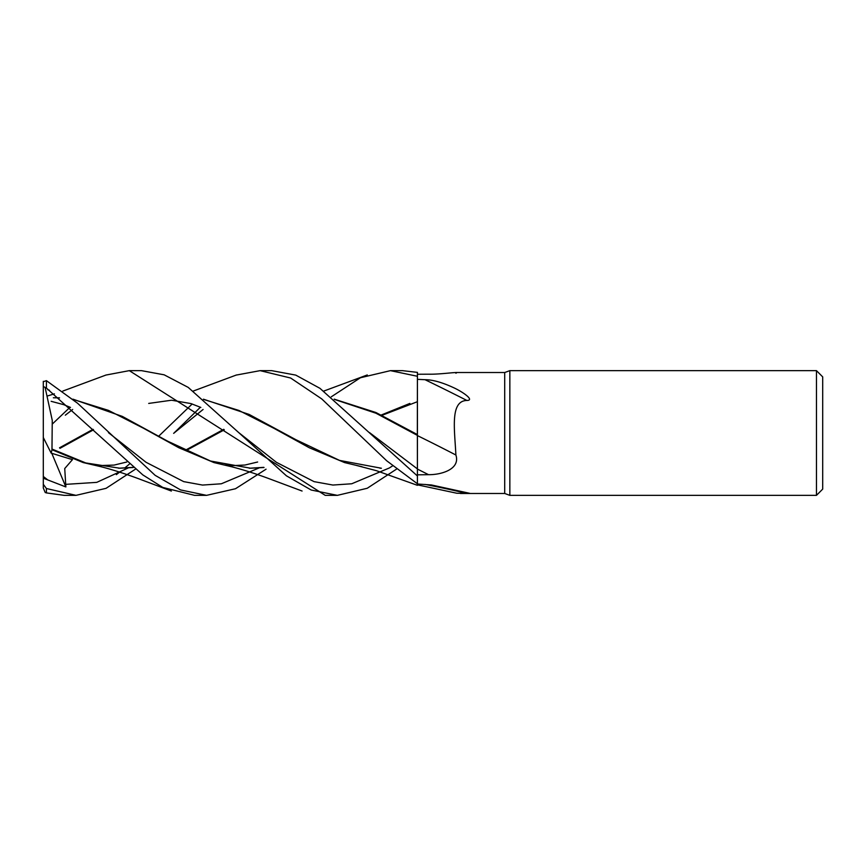 <?xml version="1.0" encoding="UTF-8"?>
<svg xmlns="http://www.w3.org/2000/svg" width="866" height="866" viewBox="0 0 866 866"><rect width="100%" height="100%" fill="white"/><g stroke="black" fill="none" stroke-linecap="round" stroke-linejoin="round"><path stroke-width="1.3" d="M334.2 399.15L375.931 412.519L417.38 434.58L417.412 376.331L417.347 433M236.115 375.108L260.125 370.648L290.64 378.02L321.719 398.89L386.669 460.755L417.412 483.78L417.412 372.38L402.463 370.648L390.458 370.648L417.412 376.277M509.847 495.352L504.705 493.479L504.705 372.521L509.847 370.648L816.465 370.648L822.7 376.883L822.7 489.117L816.465 495.352L509.847 495.352L509.847 370.648M816.465 495.352L816.465 370.648M504.705 493.479L460.355 493.479M455.927 372.521L504.705 372.521M455.884 373.214C460.56 371.222 441.368 374.513 428.518 374.199L417.412 374.253M417.412 379.33L425.022 379.709C432.578 379.709 442.082 382.35 453.513 387.632C462.433 391.67 475.142 400.406 466.871 400.46C449.768 400.871 454.726 429.98 455.884 455.007C460.56 469.199 441.368 474.871 428.518 474.676L417.412 474.828L417.412 475.964L319.965 388.336L295.761 375.108L271.653 370.648M417.412 483.986L431.452 484.971L469.762 493.328L456.902 493.252L417.412 484.841L417.412 483.802L417.412 485.317L376.299 470.649L356.229 465.378M425.022 484.419A1074.425 646.61 -18.7 0 1 466.871 493.425M428.518 474.676A1046.918 370.691 -164.1 0 0 417.412 469.08L417.412 474.828M455.884 455.007A1055.091 373.582 -164.1 0 0 417.412 435.598L417.412 435.003M334.557 399.453L375.974 413.223L417.38 435.392L417.412 475.943L417.412 435.414M425.022 379.709A1074.425 380.434 -164.1 0 1 466.871 400.46M105.901 375.065L129.315 370.648L141.461 370.648L164.15 374.816L188.214 387.394L238.799 432.664L276.438 462.336L314.087 481.648L332.901 485.047L351.726 483.769L389.375 467.954L351.726 483.769L332.901 485.047L314.087 481.648L276.438 462.336L238.799 432.654L286.408 475.802L311.175 490.015L337.361 495.352L325.584 495.352M70.059 407.226L52.599 423.777M129.315 370.648L325.215 495.352M260.125 370.648L271.848 370.648M135.399 469.199L106.053 488.337L75.992 495.352L64.225 495.352L46.418 492.906L46.418 488.511L43.3 484.31L43.3 488.013L45.205 492.505L46.418 492.906M75.992 495.352L46.418 488.511M266.046 469.199L235.487 488.738L206.552 495.352L194.731 495.352M206.552 495.352L180.561 489.929L155.144 475.337L77.594 403.264L46.418 380.65L43.3 381.711L43.3 386.474L46.418 388.065L142.825 474.904L162.797 487.439L194.59 495.352M396.411 469.199L367.227 488.272L337.361 495.352M116.358 474.633L119.551 472.154M124.639 468.084L129.315 464.176M158.673 436.226L192.176 403.989M60.025 448.296L93.528 429.807M203.423 399.194L249.137 414.424L295.955 439.733L339.515 460.398L381.419 468.246M59.516 447.819L93.03 429.309M203.759 399.475L238.962 410.462L274.165 428.432L309.368 447.787L344.571 462.574L362.053 466.742M380.001 468.235L380.715 468.235M65.318 415.182L72.679 409.477L65.318 415.182M389.559 467.835L392.493 465.94L389.559 467.835M43.3 485.09L43.3 476.473L47.76 479.926L65.859 486.941L64.733 468.538L72.441 459.651L51.159 453.113L51.982 449.725L83.179 462.563L101.365 466.796M200.392 407.236L173.665 433.357M118.577 468.225L133.126 467.359M185.302 450.266L223.774 429.309M65.318 484.386L96.754 482.362L128.19 467.954L96.754 482.362L65.318 484.386M173.655 433.357L203.077 409.477L173.655 433.357M369.576 432.643L417.412 468.907L369.576 432.643M331.31 396.801L360.418 377.749L390.458 370.648M133.299 467.499L119.865 468.225L85.734 462.942L51.982 449.043L52.252 420.346L45.205 387.838M186.017 450.623L224.294 429.828M51.982 449.725L51.971 448.685M47.76 389.776L49.449 390.198M43.3 381.332L43.3 387.806M53.356 397.765L59.538 397.905M73.296 399.453L108.467 410.376L143.626 428.313L178.797 447.722L213.956 462.574L231.536 466.742M249.267 468.235L263.849 467.359M381.192 415.03L409.867 403.426M108.445 432.643L146.073 462.303L183.7 481.626L202.525 485.068L221.339 483.78L258.966 467.986L221.339 483.78L202.525 485.068L183.7 481.626L146.073 462.303L108.445 432.643M417.38 401.716L381.884 415.377M264.033 467.51L250.696 468.235L210.481 461.015L167.82 441.259L122.344 416.405L72.961 399.161M59.451 397.83L54.775 397.765M43.3 476.473L43.3 386.474M51.159 453.113L43.3 437.514M65.859 486.941L51.798 453.319M46.418 388.065L46.418 380.65M43.3 478.184L47.76 479.926M236.548 374.946L193.226 391.064M148.703 403.426L171.565 400.222L190.985 403.588L200.847 407.442M126.793 462.011L114.096 465.085L98.8 465.594L93.182 464.912M95.195 465.367C106.182 467.748 119.941 471.948 136.471 477.935L171.36 491.044M367.271 374.956L323.797 391.064M51.159 401.315L63.738 404.671L70.503 407.431M257.635 462.011L244.97 465.031L231.006 465.702L224.121 464.945M106.193 374.967L62.817 391.075M54.385 393.846L47.619 395.924M225.864 465.356C238.41 468.268 252.19 472.479 267.215 477.989L302.082 491.033"/></g></svg>
